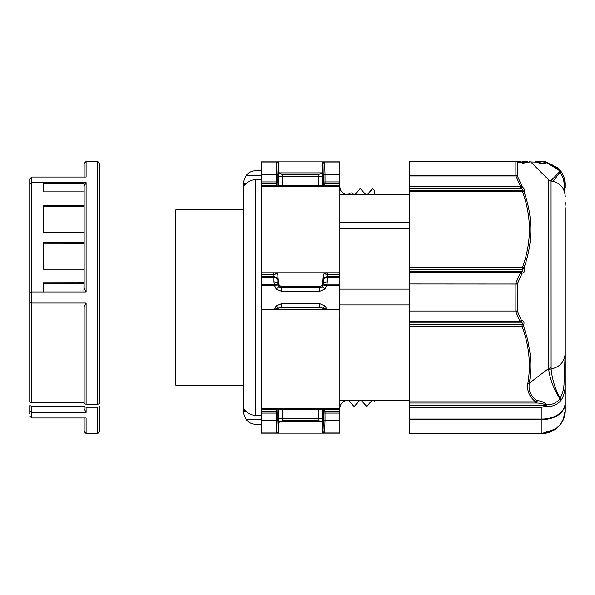 <?xml version="1.0" encoding="UTF-8"?>
<svg xmlns="http://www.w3.org/2000/svg" width="595" height="595" viewBox="0 0 595 595"><rect width="100%" height="100%" fill="white"/><g stroke="black" fill="none" stroke-linecap="round" stroke-linejoin="round"><path stroke-width="0.89" d="M279.538 421.914L321.657 421.907M321.836 172.885L279.36 172.885M339.849 183.476L339.849 181.921L325.019 181.921L325.019 183.476L339.849 183.476L339.849 185.804L324.714 185.804L325.019 183.476L323.464 182.665A1.554 0.781 0 0 1 325.019 181.921L325.019 174.484A1.554 0.781 180 0 0 323.464 175.235L325.019 173.985L325.019 174.484L339.849 174.484L339.849 161.87L324.543 161.87L322.988 163.394A1.554 1.554 -90 0 1 324.543 161.87L276.653 161.87A1.554 1.554 90 0 1 278.207 163.394L276.653 162.019L277.211 161.87L261.346 161.87L261.346 174.484L276.177 174.484A1.554 0.781 0 0 1 277.731 175.235L277.731 182.665A1.554 0.781 180 0 0 276.177 181.921L261.346 181.921L261.346 174.484M261.346 420.516L261.346 413.079L276.177 413.079A1.554 0.781 0 0 0 277.731 412.335L277.731 419.765A1.554 0.781 180 0 1 276.177 420.516L261.346 420.516L261.346 433.13L276.653 433.13L278.207 431.606A1.554 1.554 90 0 1 276.653 433.13L324.543 433.13A1.554 1.554 -90 0 1 322.988 431.606L324.543 433.13L339.849 433.13L339.849 420.516L325.019 420.516A1.554 0.781 180 0 1 323.464 419.765L323.464 412.335L325.019 411.524L324.714 409.196L339.849 409.196L339.849 411.524L325.019 411.524L325.019 413.079A1.554 0.781 180 0 1 323.464 412.335L323.405 409.479L322.609 409.68A3.89 3.882 75.9 0 0 322.371 408.415M339.849 408.177C340.266 403.596 342.765 401.008 347.331 400.413L347.354 400.405M359.692 400.383L354.337 406.311L354.925 406.035L353.586 406.035L348.863 400.405L347.331 400.405M354.925 406.035L359.648 400.405M361.202 400.405L366.669 406.311L372.031 400.383M367.264 406.035L371.987 400.405M373.548 400.405L374.828 401.93L374.828 400.405L409.799 400.405L339.849 400.405M374.828 194.595L374.828 190.616L372.693 188.689L367.331 194.617M372.098 188.965L367.375 194.595M365.813 194.595L360.347 188.689L354.984 194.617M359.752 188.965L355.029 194.595M339.849 186.823C340.318 191.545 342.906 194.134 347.621 194.595L350.805 192.936L352.039 192.884L353.839 194.595M281.346 174.186L319.85 174.186M243.861 385.21L175.852 385.21L175.852 209.79L243.861 209.79M322.43 163.394L322.252 172.23L322.43 163.394A1.554 1.554 -90 0 1 323.985 161.87L324.543 161.87L322.43 163.394L322.988 163.394L323.405 185.521A1.554 0.647 0.2 0 1 324.959 184.896M322.252 422.77L322.43 431.606L322.252 422.77M339.567 318.325L339.567 320.66M278.765 431.606L278.943 422.77L278.765 431.606L276.653 433.13L277.211 433.13A1.554 1.554 -90 0 0 278.765 431.606L278.207 431.606L277.731 419.765L276.177 421.015L276.177 411.524L261.346 411.524L261.346 409.196L276.482 409.196L276.177 411.524L277.731 412.335L277.939 408.185L276.482 409.196L276.482 408.415L277.939 408.185M278.497 283.056C278.906 285.228 280.275 286.426 282.595 286.641L281.643 287.616A3.89 3.882 44.4 0 1 278.929 286.5L277.82 283.748L278.497 283.056L277.85 275.076L277.225 273.834L273.938 272.785L327.257 272.785L327.228 274.34L327.31 272.785L323.97 273.834L323.345 275.076L322.698 283.056L323.375 283.748A3.89 1.941 0 0 1 327.257 281.881L327.31 274.34L339.849 274.34L339.849 276.675L327.228 276.675L327.257 277.456C325.011 277.694 323.717 278.639 323.375 280.282C323.635 278.2 324.922 277.002 327.228 276.675M277.939 186.815L276.482 186.585L276.482 185.804L277.939 186.815L277.731 182.665L276.177 183.476L276.482 185.804L261.346 185.804L261.346 183.476L276.177 183.476L276.177 173.985L277.731 175.235L278.207 163.394L278.765 163.394A1.554 1.554 -90 0 0 277.211 161.87L278.765 163.394L278.943 172.23L278.765 163.394M261.346 276.675L261.346 274.34L273.886 274.34L273.968 275.121L273.886 276.675L261.346 276.675L261.346 409.196M276.236 184.896A1.554 0.647 179.8 0 1 277.791 185.521L318.727 185.238L318.898 176.641C318.98 174.409 318.89 173.829 318.63 174.893M278.824 186.585A3.89 3.882 -104.1 0 1 278.586 185.32L278.415 176.715L282.298 176.641C282.231 174.417 282.32 173.837 282.566 174.893M278.415 176.715C278.348 170.772 278.438 169.225 278.683 172.067M318.63 420.107C318.89 421.171 318.98 420.583 318.898 418.359L318.727 409.762L282.469 409.762L282.298 418.359C282.216 420.591 282.305 421.171 282.566 420.107M318.727 408.415L318.727 409.762L322.609 409.68L322.78 418.285L278.415 418.285L278.586 409.68L277.791 409.479A1.554 0.647 0.2 0 1 276.236 410.104M278.683 422.933C278.438 425.775 278.348 424.228 278.415 418.285M273.968 276.675L273.938 281.881A3.89 1.941 0 0 1 277.82 283.748L277.82 280.282C277.486 278.639 276.192 277.694 273.938 277.456L273.968 276.675C276.244 277.062 277.523 278.259 277.82 280.282L277.85 275.076M261.346 181.921L261.346 183.476M323.345 275.076L323.375 283.748L322.267 286.5A3.89 3.882 -44.4 0 1 319.552 287.616L318.6 286.641C320.921 286.426 322.289 285.228 322.698 283.056M261.346 411.524L261.346 413.079M261.346 173.985L276.177 173.985L276.653 162.019L261.346 162.019M275.909 284.544A1.554 0.803 81.2 0 1 276.095 285.102L277.999 285.05L275.909 284.544L261.346 284.886M261.346 432.981L276.653 432.981L276.177 421.015L261.346 421.015M324.959 410.104A1.554 0.647 179.8 0 1 323.405 409.479L323.256 408.185L324.714 409.196L324.714 408.415L261.346 408.415M339.849 421.015L325.019 421.015L325.019 413.079L339.849 413.079L339.849 411.524M323.256 186.815L324.714 186.585L324.714 185.804L323.256 186.815L323.405 185.521L322.609 185.32L318.727 185.238L318.727 186.585M322.78 418.285C322.847 424.228 322.758 425.775 322.512 422.933M339.849 174.484L339.849 181.921M327.228 274.34L323.97 273.834M273.968 274.34L273.886 272.785L273.886 274.34L277.225 273.834M261.346 309.318L274.228 309.318L281.636 307.384L319.56 307.384L326.967 309.318L339.567 309.318L261.346 309.422M280.319 307.578L280.922 307.303C281.137 305.904 281.294 309.817 281.532 303.658L281.636 307.384M319.56 307.384L319.664 303.658C319.902 309.817 320.058 305.904 320.274 307.303L320.876 307.578M325.294 284.544L326.7 284.827L326.491 285.436L323.197 285.05L325.294 284.544A1.554 0.803 -81.2 0 0 325.101 285.102M339.567 309.422L339.849 284.886L327.012 284.886L324.989 289.058L322.267 286.5L320.37 287.645C320.125 289.14 319.932 284.931 319.664 291.342L319.552 287.616L281.643 287.616L281.532 291.342C281.264 284.931 281.071 289.14 280.825 287.645L278.929 286.5L276.206 289.058L274.183 284.886M318.6 286.641L282.595 286.641M276.095 285.102L274.183 285.541L261.346 285.541M339.849 310.114L339.849 408.415L323.256 408.185M339.849 413.079L339.849 420.516M339.849 432.981L324.543 432.981L325.019 421.015L323.464 419.765L322.988 431.606L322.43 431.606A1.554 1.554 90 0 0 323.985 433.13L324.543 433.13L322.43 431.606M282.469 186.585L282.298 176.641L322.78 176.715L322.609 185.32A3.89 3.882 104.1 0 1 322.371 186.585M322.512 172.067C322.758 169.225 322.847 170.772 322.78 176.715M339.849 162.019L324.543 162.019L325.019 173.985L339.849 173.985M261.346 185.804L261.346 186.585L339.849 186.585L339.849 185.804M339.849 274.34L339.849 272.785L327.31 272.785M273.886 272.785L261.346 272.785L261.346 274.34M339.849 285.541L326.491 285.436M327.012 284.886L327.257 281.881M327.31 277.456L339.849 277.456L339.849 276.675M274.228 309.318L276.206 305.942L278.572 308.225M276.206 305.942L281.532 303.658L319.664 303.658L324.989 305.942L322.624 308.225M324.989 305.942L326.967 309.318M324.989 289.058L319.664 291.342L281.532 291.342L276.206 289.058M339.849 318.325L339.849 317.544M261.346 272.785L261.346 186.585M339.849 322.215L339.849 320.66M339.849 409.196L339.849 408.415M339.849 186.585L339.849 272.785M339.849 277.456L339.849 284.886M261.346 415.436L255.515 415.436L251.507 414.789L247.26 412.499L244.389 409.732M261.346 179.564L255.515 179.564L251.507 180.211L247.26 182.501L244.389 185.268M261.346 424.19L255.486 424.19A11.662 11.662 0 0 1 246.099 419.453C243.987 414.975 243.236 412.387 243.861 411.68L244.114 410.126L244.835 410.126M244.835 184.874L244.114 184.874L243.891 183.32C243.236 182.62 243.98 180.025 246.099 175.547A11.662 11.662 0 0 1 255.486 170.81L261.346 170.81M246.308 411.68L243.861 411.68L243.861 182.464M243.861 183.32L246.308 183.32M409.799 194.595L339.849 194.595M565.25 210.801L565.25 401.506M565.25 398.33L565.25 410.2C565.629 423.045 554.22 433.621 541.933 433.517L409.799 433.517L541.933 433.517L550.68 431.814M563.13 419.817L560.609 424.161M558.117 426.987L556.875 428.103M560.676 424.071L555.968 428.824L541.933 433.517C548.248 433.398 553.677 431.189 558.222 426.883M550.777 431.777L555.053 429.471M563.867 418.099L565.25 410.238M563.175 419.817L565.25 410.2C563.889 424.213 556.117 431.911 541.933 433.301L541.933 433.517M565.25 207.692L565.25 383.046C565.451 389.137 564.239 394.611 561.613 399.468L561.033 400.301C556.92 405.165 551.535 407.188 544.871 406.355L541.933 407.24L541.933 419.044C554.213 419.103 565.629 412.038 565.25 403.231C563.889 413.339 556.117 418.858 541.933 419.787L541.933 433.301L409.799 433.301L409.799 161.483L515.865 161.483L409.799 161.699M409.799 403.008L536.199 403.008L535.731 401.856C529.334 396.872 526.716 390.692 527.869 383.314C531 364.177 529.067 345.226 522.06 326.469L522.098 324.387L409.799 324.387M409.799 311.973L515.865 311.973L515.835 311.014L517.263 310.962L521.384 320.296A2.023 0.952 157.6 0 1 519.956 321.084L520.156 322.23C522.098 322.245 522.745 322.959 522.098 324.387A2.023 0.692 -148.4 0 1 523.526 325.458L523.488 325.74A2.023 0.959 159.8 0 1 522.06 326.469L409.799 326.469M565.25 205.223L565.25 202.501M565.25 196.462C564.499 187.641 559.769 182.479 551.052 180.969L551.104 368.967C560.579 366.899 565.295 360.964 565.25 351.162L564.03 382.957L565.25 383.046M564.03 183.238A2.023 1.696 0 0 1 565.25 184.8L563.986 177.228M544.276 161.602L541.933 161.483L545.935 161.825L560.319 170.46L561.613 172.29A2.023 1.034 147.6 0 0 560.096 172.141C562.558 176.06 563.867 179.764 564.023 183.245L565.25 196.521M561.613 172.29C564.246 176.975 565.458 181.14 565.25 184.8C565.458 181.14 564.246 176.975 561.613 172.29M561.026 171.412L544.975 161.684M527.869 161.483L522.06 161.483A2.023 1.926 90 0 1 523.488 162.145L529.297 162.093M542.268 161.483L536.995 161.766A2.023 0.565 -67 0 1 537.151 162.234L536.69 162.1A2.023 1.331 -90 0 0 535.731 161.483M561.033 400.301A2.023 0.989 -141.9 0 0 559.821 398.814C556.6 402.86 552.227 404.875 546.723 404.853L544.871 406.355M561.613 399.468A2.023 0.751 -150.2 0 0 560.096 398.167L559.821 398.814C553.729 388.914 550.033 379.253 548.739 369.837A3.89 2.402 173 0 1 551.104 368.967C551.379 372.827 552.324 377.632 553.945 383.373C555.693 389.108 557.738 394.039 560.096 398.174C562.684 393.593 563.993 388.528 564.03 382.957M551.052 367.851A3.89 2.343 0 0 0 548.642 368.528L548.739 369.837M560.312 170.46L561.033 171.427A2.023 0.707 145 0 0 559.821 171.516L560.096 172.141L553.172 181.304M545.935 161.833L544.871 161.669L546.418 162.42A2.023 1.212 179.6 0 0 546.195 162.413L546.203 162.219M550.732 180.932L559.821 171.516C556.504 167.069 552.138 164.146 546.723 162.747L546.418 162.42M546.203 405.403L409.799 405.158M527.869 383.314A2.023 0.997 9.9 0 0 529.297 383.195C530.948 373.526 531.238 363.872 530.19 354.233L527.72 339.849L523.488 325.74M409.799 401.856L535.731 401.856A2.023 0.669 -52.8 0 0 536.69 400.599C530.636 395.987 528.167 390.186 529.297 383.195L548.642 368.528L548.642 179.846L530.829 162.033M409.799 311.014L515.835 311.014L515.865 283.027L409.799 283.027M409.799 269.267L522.588 269.267L522.544 267.185A2.023 0.967 19.6 0 1 523.972 267.899C533.083 242.418 533.083 217.034 523.972 191.746A2.023 0.967 160.4 0 0 522.544 191.798L522.588 190.645L409.799 190.645M409.799 175.956L515.865 175.956L515.835 161.699A2.023 1.837 180 0 1 517.263 162.234L517.293 162.204A2.023 1.867 -90 0 0 515.865 161.483L519.956 161.483A2.023 1.904 -90 0 1 521.384 162.167L517.293 162.204M530.695 161.974L536.69 162.1M521.875 162.413L522.06 161.483M536.69 400.599L537.151 400.732C540.796 400.703 543.979 402.079 546.723 404.853M546.418 405.165A2.023 0.796 -179.7 0 0 546.195 405.158C543.54 403.752 540.208 403.038 536.199 403.008A2.023 0.937 -86.4 0 0 537.151 400.732M523.488 162.145L523.526 162.271C524.552 164.138 523.905 164.146 521.584 162.294L521.384 162.167M409.799 175.213L515.835 175.213A2.023 1.651 -0 0 1 517.263 175.696L522.135 186.599C524.44 188.92 525.065 190.579 524.016 191.59L523.972 191.746M523.972 267.899L524.016 268.181C525.073 271.045 524.448 272.718 522.135 273.187L517.263 284.038L409.799 283.986M521.384 320.296L521.584 320.452C523.905 320.913 524.545 322.579 523.526 325.458M546.723 162.747C543.994 164.227 540.81 164.049 537.151 162.234M517.293 283.912A2.023 0.93 -154.2 0 0 515.865 283.027L520.499 272.57A2.023 0.952 -158.1 0 1 521.934 273.343M409.799 321.084L519.956 321.084L515.865 311.973A2.023 0.93 -25.8 0 0 517.293 311.088M522.135 273.187A2.023 1.45 -97.1 0 0 520.707 271.424C522.774 271.409 523.407 270.695 522.588 269.267A2.023 0.692 -32 0 0 524.016 268.181M524.016 191.59A2.023 1.74 -101.8 0 0 522.588 190.645C523.384 190.006 522.752 189.292 520.707 188.496A2.023 0.573 133.8 0 0 522.135 186.599M521.934 186.324A2.023 0.952 158.1 0 0 520.499 186.413L515.865 175.956A2.023 0.93 -25.8 0 1 517.293 175.793M522.693 162.985L522.098 162.413A2.023 1.056 -35.2 0 1 523.526 162.271M546.195 162.413L542.595 163.037C543.302 163.38 537.389 162.286 536.995 161.766M521.584 320.452A2.023 1.443 97.1 0 1 520.156 322.23L409.799 322.23M409.799 271.424L520.707 271.424L520.499 272.57L409.799 272.57M409.799 186.413L520.499 186.413L520.707 188.496L409.799 188.496M521.584 162.294A2.023 0.878 -50.2 0 0 521.451 162.071L521.451 162.071A2.023 0.878 -50.2 0 0 521.205 161.981M86.104 291.944L84.155 288.218L84.155 186.302L86.104 182.576L86.104 291.944L83.954 291.944L83.969 282.714L43.353 282.766L43.353 291.944L31.691 291.944L29.75 292.502L29.75 178.969L31.691 177.027L31.691 182.576L29.75 183.967M97.758 404.25L97.758 161.483L99.7 163.424L99.7 403.626L97.758 404.25L86.104 404.25L84.155 403.626L84.155 306.782L86.104 303.056L31.691 303.056L29.75 302.498L29.75 292.502M97.758 161.483L86.104 161.483L86.104 177.027L31.691 177.027M86.104 182.576L31.691 182.576L31.691 402.674L29.75 402.153L29.75 302.498M43.353 291.944L83.954 291.944M84.155 402.674L31.691 402.674M29.75 204.234L29.75 196.588M84.155 242.314L43.48 242.262L43.48 269.185L84.155 269.185M84.155 205.29L43.435 205.245L43.435 232.169L84.155 232.169M43.056 182.576L43.353 191.865L84.111 191.865L84.126 182.576M43.48 269.185L43.48 243.236L84.155 243.281M43.435 232.169L43.435 206.212L84.155 206.264M43.085 183.677L84.126 183.677M43.353 283.733L83.969 283.689M86.104 177.027L84.155 177.027L84.155 163.424L86.104 161.483M84.126 183.967L43.1 183.967M29.75 413.614L29.75 405.634L31.691 406.154L31.691 412.424L29.75 411.033L29.75 405.634M97.758 407.233L86.104 407.233L86.104 412.424L31.691 412.424L31.691 417.973L29.75 416.031L31.691 417.973L86.104 417.973L86.104 433.517L97.758 433.517L97.758 407.233L99.7 406.578L99.7 431.576L99.7 406.578M29.75 193.167L29.75 184.673M29.75 367.003L29.75 385.002M84.155 408.698L86.104 412.424L84.155 408.698L84.155 406.154L31.691 406.154M84.155 406.578L86.104 407.233M86.104 433.517L84.155 431.576L84.155 417.973M282.469 408.415L282.469 409.762L278.586 409.68A3.89 3.882 -75.9 0 1 278.824 408.415M273.938 281.881L274.704 285.436M261.346 277.456L273.886 277.456M339.849 304.923L409.799 304.923M339.849 228.339L409.799 228.339M339.849 289.125L409.799 289.125M339.849 222.433L409.799 222.433M255.515 415.436L255.515 179.564M246.099 419.453L261.346 419.453M261.346 175.547L246.099 175.547M409.799 419.044L541.933 419.044L541.933 419.787L409.799 419.787M541.933 407.24L409.799 407.24M409.799 191.798L522.544 191.798C531.647 216.87 531.647 242.001 522.544 267.185L409.799 267.185M517.263 310.962L517.263 284.038M517.263 175.696L517.263 162.234M86.104 303.056L86.104 404.25M318.801 174.305L282.387 174.305M278.683 172.223L278.609 171.241C279.152 171.167 277.136 172.453 282.394 174.32M278.683 422.777L278.609 423.759C279.152 423.833 277.136 422.547 282.394 420.68M318.801 420.695L282.394 420.695M322.512 422.777L322.587 423.759C322.044 423.833 324.059 422.547 318.801 420.68M322.512 172.223L322.587 171.241C322.044 171.167 324.059 172.453 318.801 174.32M565.25 188.117L565.25 182.858M551.052 180.969L548.642 179.846M558.222 168.117L545.102 161.706M530.799 162.071L529.379 161.483M522.484 163.037L519.956 161.483M97.758 433.517L99.7 431.576"/></g></svg>
